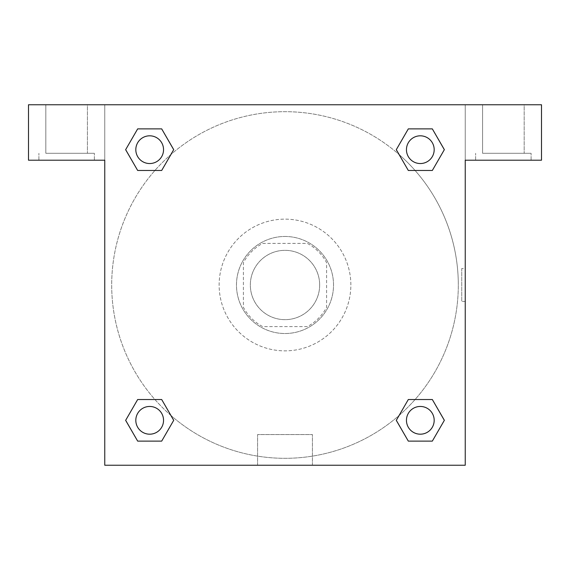 <?xml version="1.0" encoding="UTF-8"?>
<svg xmlns="http://www.w3.org/2000/svg" width="570" height="570" viewBox="0 0 570 570"><rect width="100%" height="100%" fill="white"/><g stroke="black" fill="none" stroke-linecap="round" stroke-linejoin="round"><path stroke-width="0.43" stroke-dasharray="2.85 2.14" d="M319.663 285A34.663 34.663 0 0 0 267.672 254.982A34.663 34.663 0 0 0 267.672 315.018A34.663 34.663 0 0 0 319.663 285A34.663 34.663 0 0 0 267.672 254.982A34.663 34.663 0 0 0 267.672 315.018A34.663 34.663 0 0 0 319.663 285M307.358 326.596L262.642 326.596A47.224 47.224 0 0 1 243.404 307.358L243.404 262.642A47.224 47.224 0 0 1 262.642 243.404L307.358 243.404A47.224 47.224 0 0 1 326.596 262.642L326.596 307.358A47.224 47.224 0 0 1 307.358 326.596L262.642 326.596A47.224 47.224 0 0 1 243.404 307.358L243.404 262.642A47.224 47.224 0 0 1 262.642 243.404L307.358 243.404A47.224 47.224 0 0 1 326.596 262.642L326.596 307.358A47.224 47.224 0 0 1 307.358 326.596M285 236.472A48.528 48.528 0 0 1 327.023 309.261A48.528 48.528 0 0 1 242.977 309.261A48.528 48.528 0 0 1 285 236.472A48.528 48.528 0 0 0 236.472 285A48.528 48.528 0 0 0 285 333.528A48.528 48.528 0 0 0 333.528 285A48.528 48.528 0 0 0 285 236.472M350.856 285A65.856 65.856 0 0 0 252.068 227.964A65.856 65.856 0 0 0 252.068 342.036A65.856 65.856 0 0 0 350.856 285A65.856 65.856 0 0 0 252.068 227.964A65.856 65.856 0 0 0 252.068 342.036A65.856 65.856 0 0 0 350.856 285M170.865 415.423A173.309 173.309 0 0 1 154.555 170.893A173.309 173.309 0 0 1 399.078 154.527L396.278 149.696L408.312 128.884L432.331 128.884L444.336 149.682L432.331 170.473L415.081 170.473M408.312 170.473L396.307 149.682L408.312 170.473L396.307 149.682L408.312 128.884L432.331 128.884L444.336 149.682L432.302 170.459L444.336 149.682L432.331 170.473L444.336 149.682L432.331 128.884L444.365 149.661M396.307 149.682L408.312 128.884L432.331 128.884M415.081 399.527L432.331 399.527L415.081 399.527L432.331 399.527L444.365 420.304L432.331 441.116L408.312 441.116L396.278 420.339M432.331 399.527L444.336 420.318L432.331 399.527L444.336 420.318L432.331 441.116L408.312 441.116L396.307 420.318L408.312 399.527M154.919 170.473L137.669 170.473L154.919 170.473L137.669 170.473L125.664 149.682L137.698 170.459M170.922 154.527L173.722 149.696L161.659 128.898M137.698 128.898L125.664 149.682L137.669 170.473L125.664 149.682L137.669 128.884L161.688 128.884L137.669 128.884L125.635 149.661M104.759 104.759L465.241 104.759L465.241 465.241L104.759 465.241L104.759 104.759L28.5 104.759L541.5 104.759L465.241 104.759L465.241 160.213L465.241 104.759L28.5 104.759L28.5 160.213L104.759 160.213L104.759 104.759L104.759 160.213L28.5 160.213L28.5 104.759L28.5 160.213L104.759 160.213L104.759 104.759M399.135 154.577A173.309 173.309 0 0 1 458.309 285A173.309 173.309 0 0 0 198.346 134.912A173.309 173.309 0 0 0 198.346 435.088A173.309 173.309 0 0 0 458.309 285A173.309 173.309 0 0 1 170.922 415.473L173.722 420.304L161.688 441.116L137.669 441.116L125.635 420.339M161.688 399.527L173.693 420.318L161.688 399.527L173.693 420.318L161.688 441.116L137.669 441.116L125.664 420.318L137.669 399.527L154.919 399.527M104.759 301.466L104.759 268.534L104.759 301.466M104.759 465.241L104.759 160.213L104.759 465.241L465.241 465.241L104.759 465.241M66.626 160.213L38.895 160.213L66.626 160.213M66.626 153.287L94.356 153.287L66.626 153.287M45.828 153.287L87.424 153.287L45.828 153.287L87.424 153.287L45.828 153.287L45.828 104.759L87.424 104.759L87.424 153.287L87.424 104.759L45.828 104.759L87.424 104.759L45.828 104.759L45.828 153.287M257.576 465.241L312.424 465.241L257.576 465.241L257.576 434.575L312.424 434.575L257.576 434.575L312.424 434.575L257.576 434.575L257.576 465.241L312.424 465.241L257.576 465.241M465.241 268.534L465.241 301.466L465.241 268.534L465.241 301.466L465.241 268.534L465.241 301.466L465.241 268.534L461.75 268.534L461.75 301.466L461.75 268.534M465.241 160.213L465.241 465.241L465.241 160.213L541.5 160.213L465.241 160.213L465.241 104.759L465.241 160.213L541.5 160.213L541.5 104.759L465.241 104.759L465.241 160.213M503.374 160.213L475.644 160.213L503.374 160.213M503.374 153.287L531.105 153.287L503.374 153.287M482.576 153.287L524.172 153.287L482.576 153.287L524.172 153.287L482.576 153.287L482.576 104.759L524.172 104.759L524.172 153.287L524.172 104.759L482.576 104.759L524.172 104.759L482.576 104.759L482.576 153.287M541.5 160.213L541.5 104.759L541.5 160.213M285 104.759L268.534 104.759L285 104.759M163.547 149.682A13.865 13.865 0 0 0 142.749 137.669A13.865 13.865 0 0 0 142.749 161.688A13.865 13.865 0 0 0 163.547 149.682A13.865 13.865 0 0 0 142.749 137.669A13.865 13.865 0 0 0 142.749 161.688A13.865 13.865 0 0 0 163.547 149.682A13.865 13.865 0 0 0 142.749 137.669A13.865 13.865 0 0 0 142.749 161.688A13.865 13.865 0 0 0 163.547 149.682A13.865 13.865 0 0 0 142.749 137.669A13.865 13.865 0 0 0 142.749 161.688A13.865 13.865 0 0 0 163.547 149.682A13.865 13.865 0 0 0 142.749 137.669A13.865 13.865 0 0 0 142.749 161.688A13.865 13.865 0 0 0 163.547 149.682M434.183 149.682A13.865 13.865 0 0 0 413.385 137.669A13.865 13.865 0 0 0 413.385 161.688A13.865 13.865 0 0 0 434.183 149.682A13.865 13.865 0 0 0 413.385 137.669A13.865 13.865 0 0 0 413.385 161.688A13.865 13.865 0 0 0 434.183 149.682A13.865 13.865 0 0 0 413.385 137.669A13.865 13.865 0 0 0 413.385 161.688A13.865 13.865 0 0 0 434.183 149.682A13.865 13.865 0 0 0 413.385 137.669A13.865 13.865 0 0 0 413.385 161.688A13.865 13.865 0 0 0 434.183 149.682A13.865 13.865 0 0 0 413.385 137.669A13.865 13.865 0 0 0 413.385 161.688A13.865 13.865 0 0 0 434.183 149.682M163.547 420.318A13.865 13.865 0 0 0 142.749 408.312A13.865 13.865 0 0 0 142.749 432.331A13.865 13.865 0 0 0 163.547 420.318A13.865 13.865 0 0 0 142.749 408.312A13.865 13.865 0 0 0 142.749 432.331A13.865 13.865 0 0 0 163.547 420.318A13.865 13.865 0 0 0 142.749 408.312A13.865 13.865 0 0 0 142.749 432.331A13.865 13.865 0 0 0 163.547 420.318A13.865 13.865 0 0 0 142.749 408.312A13.865 13.865 0 0 0 142.749 432.331A13.865 13.865 0 0 0 163.547 420.318A13.865 13.865 0 0 0 142.749 408.312A13.865 13.865 0 0 0 142.749 432.331A13.865 13.865 0 0 0 163.547 420.318M434.183 420.318A13.865 13.865 0 0 0 413.385 408.312A13.865 13.865 0 0 0 413.385 432.331A13.865 13.865 0 0 0 434.183 420.318A13.865 13.865 0 0 1 420.318 434.183A13.865 13.865 0 0 1 406.453 420.318A13.865 13.865 0 0 1 420.318 406.453A13.865 13.865 0 0 1 434.183 420.318A13.865 13.865 0 0 0 413.385 408.312A13.865 13.865 0 0 0 413.385 432.331A13.865 13.865 0 0 0 434.183 420.318A13.865 13.865 0 0 0 413.385 408.312A13.865 13.865 0 0 0 413.385 432.331A13.865 13.865 0 0 0 434.183 420.318A13.865 13.865 0 0 0 413.385 408.312A13.865 13.865 0 0 0 413.385 432.331A13.865 13.865 0 0 0 434.183 420.318M301.466 104.759L268.534 104.759L301.466 104.759M137.669 128.884L125.664 149.682L137.669 128.884L161.688 128.884L173.693 149.682L161.659 170.459M173.693 149.682L161.688 128.884L173.693 149.682L161.688 170.473M408.312 441.116L396.307 420.318L408.312 441.116L432.331 441.116L444.336 420.318M125.664 420.318L137.669 399.527L125.664 420.318L137.669 441.116L125.664 420.318M173.693 420.318L161.688 441.116L137.669 441.116M94.356 160.213L94.356 153.287L94.356 160.213M38.895 160.213L38.895 153.287L38.895 160.213M312.424 465.241L312.424 434.575L312.424 465.241M465.241 301.466L461.75 301.466M531.105 160.213L531.105 153.287L531.105 160.213M475.644 160.213L475.644 153.287L475.644 160.213"/><path stroke-width="0.85" d="M415.081 170.473L432.331 170.473L408.312 170.473L396.278 149.696L408.312 128.884L432.331 128.884L444.336 149.682L432.331 170.473L408.312 170.473L415.081 170.473L408.312 170.473L399.078 154.527A173.309 173.309 0 0 1 399.135 154.577M408.312 441.116L432.331 441.116L408.312 441.116L396.307 420.318L408.312 399.527L432.331 399.527L444.365 420.304L432.331 441.116L408.312 441.116L396.278 420.339M154.919 170.473L137.669 170.473L161.688 170.473L137.669 170.473L125.635 149.696L137.669 128.884L161.688 128.884L173.693 149.682L161.688 170.473L154.919 170.473L161.688 170.473L170.922 154.527M154.919 399.527L137.669 399.527L161.688 399.527L173.722 420.304L161.688 441.116L137.669 441.116L125.664 420.318L137.669 399.527L161.688 399.527L154.919 399.527L161.688 399.527L170.922 415.473A173.309 173.309 0 0 1 170.865 415.423M541.5 104.759L28.5 104.759L28.5 160.213L104.759 160.213L104.759 465.241L465.241 465.241L465.241 160.213L541.5 160.213L541.5 104.759M161.688 128.884L137.669 128.884L161.688 128.884L173.722 149.661M137.669 441.116L161.688 441.116L137.669 441.116L125.635 420.339M432.331 128.884L408.312 128.884L432.331 128.884L444.365 149.661M432.331 399.527L408.312 399.527L432.331 399.527L444.336 420.318M434.183 420.318A13.865 13.865 0 0 0 413.385 408.312A13.865 13.865 0 0 0 413.385 432.331A13.865 13.865 0 0 0 434.183 420.318M161.688 399.527L173.693 420.318M163.547 420.318A13.865 13.865 0 0 0 142.749 408.312A13.865 13.865 0 0 0 142.749 432.331A13.865 13.865 0 0 0 163.547 420.318M408.312 170.473L396.307 149.682M434.183 149.682A13.865 13.865 0 0 0 413.385 137.669A13.865 13.865 0 0 0 413.385 161.688A13.865 13.865 0 0 0 434.183 149.682M137.669 170.473L125.664 149.682M163.547 149.682A13.865 13.865 0 0 0 142.749 137.669A13.865 13.865 0 0 0 142.749 161.688A13.865 13.865 0 0 0 163.547 149.682M408.312 399.527L415.081 399.527"/></g></svg>
